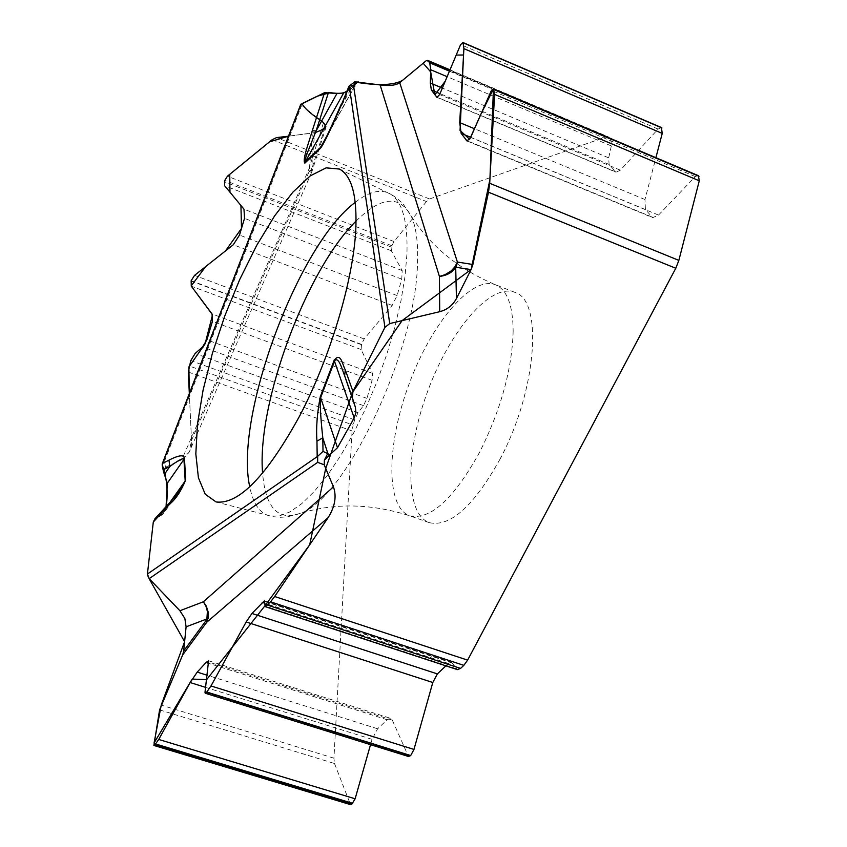 <?xml version="1.0" encoding="UTF-8"?>
<svg xmlns="http://www.w3.org/2000/svg" width="847" height="847" viewBox="0 0 847 847"><rect width="100%" height="100%" fill="white"/><g stroke="black" fill="none" stroke-linecap="round" stroke-linejoin="round"><path stroke-width="0.64" stroke-dasharray="4.24 3.18" d="M500.016 459.138C473.822 506.146 450.276 527.321 429.365 522.673C404.824 514.097 405.131 451.536 427.756 391.07C449.979 330.468 490.508 282.803 514.711 292.289C543.552 299.923 536.871 390.742 500.016 459.138M159.585 709.881L334.501 763.507L333.93 758.192L352.066 430.943L353.135 425.088L189.167 365.936M170.925 501.35L162.126 514.415L154.959 518.777M162.126 514.415L163.736 513.176L166.065 506.654M312.247 170.618L308.583 169.972L181.777 459.709L165.461 467.279L163.524 469.916L163.492 471.684M181.777 459.709L189.156 452.182L191.517 440.334L189.326 393.537L191.496 439.604C193.921 457.507 175.731 461.668 163.81 469.026M445.893 665.837L448.402 663.466L451.493 662.259L457.433 669.628M370.531 744.672L372.045 739.336L377.624 728.78L387.132 719.759L390.658 718.372L392.33 720.151L408.476 756.487M334.501 763.507L350.499 804.618M272.131 139.734L426.475 201.554L429.577 198.981L606.187 136.822L609.099 137.415L449.905 70.068M315.455 132.492L288.478 136.208L314.608 132.873L311.505 169.718L312.257 170.618L326.137 126.796M324.729 128.299L326.18 126.679L323.49 122.762L308.583 169.972L311.696 172.089L310.733 172.163L324.729 128.299L314.608 132.873M323.49 122.762L300.685 104.509M349.388 89.602L355.031 85.822L354.491 83.895L352.701 85.748L354.417 82.064M354.522 81.968L354.491 83.895M661.401 127.526L658.119 129.072L620.343 170.173L616.076 172.206L609.109 164.434L608.675 157.87L611.333 145.938L610.899 139.437L609.099 137.415M698.002 175.403L695.302 176.589L658.511 215.085L652.73 217.647L645.403 209.569L644.98 199.532L655.917 157.606M426.475 201.554L393.982 241.533L391.896 245.768L391.325 250.765L402.177 270.585L401.774 279.161L397.084 295.561L392.182 305.449L364.189 338.959L361.51 344.39L361.129 349.546L372.489 373.358L372.108 380.335L366.942 398.397L363.49 405.628L358.069 412.669L354.639 419.868L353.135 425.088M169.866 502.504L162.243 514.351M155.689 518.248L178.283 492.827L163.778 513.134M325.195 139.332L342.442 104.17L352.701 85.748L349.197 88.469L348.795 86.648M327.44 134.832L354.237 86.743M341.32 104.054L342.442 104.17L349.197 88.469M163.513 471.758L163.524 469.916M165.461 467.279L164.487 461.287L162.433 463.33M310.733 172.163L309.197 171.454L311.505 169.718M354.787 86.278L351.134 88.575M147.41 574.202L147.696 576.267M147.749 576.426L149.061 578.543M513.155 331.219C512.033 369.271 500.937 409.461 479.857 451.8C453.727 499.021 430.371 520.354 409.789 515.823C385.65 507.395 386.348 444.781 409.037 384.136C431.335 323.353 471.588 275.391 495.4 284.73C507.025 289.685 512.943 305.185 513.155 331.219M188.309 372.034L352.066 430.943M333.93 758.192L161.195 705.096M452.584 663.148L264.719 601.455M456.321 668.717L264.92 605.997M448.402 663.466L264.804 603.223M407.46 755.418L204.995 692.37M392.33 720.151L208.923 662.142M387.132 719.759L208.764 663.381M377.624 728.78L207.219 675.25M372.045 739.336L205.641 687.383M349.737 803.75L153.773 744.767M429.577 198.981L276.546 137.595M426.221 60.709L606.187 136.822M608.675 157.87L442.346 88.067M611.333 145.938L447.131 76.675M609.109 164.434L440.006 93.646M615.398 171.708L437.539 97.394M620.343 170.173L439.625 94.557M658.119 129.072L460.62 44.573M644.98 199.532L474.5 128.733M645.403 209.569L470.72 137.309M651.735 216.906L467.893 141.004M658.511 215.085L470.688 137.383M695.302 176.589L491.419 90.428M610.899 139.437L449.45 71.169M363.49 405.628L202.528 346.974M358.069 412.669L195.106 353.517M366.942 398.397L206.869 339.848M372.108 380.335L212.417 321.426M372.489 373.358L212.057 313.993M361.129 349.546L191.284 286.18M361.415 344.697L191.062 281.003M361.51 344.39L191.157 280.696M364.189 338.959L194.566 275.36M392.182 305.449L233.285 244.762M397.084 295.561L239.489 235.074M401.774 279.161L244.518 218.357M402.177 270.585L243.989 209.198M391.325 250.765L224.571 185.652M391.505 247.144L224.37 181.777M391.896 245.768L224.794 180.369M393.982 241.533L227.43 176.218M354.639 419.868L190.776 360.61M355.242 202.338C368.498 191.93 379.795 188.913 389.122 193.307C401.954 200.178 407.905 220.389 406.952 253.952L405.004 276.482L400.885 301.278L394.713 327.641L386.634 354.819L376.873 381.997L365.724 408.36L353.527 433.156L340.653 455.644L327.471 475.22L314.375 491.355L301.723 503.679L289.854 511.948L279.065 516.035L269.611 515.95C259.669 513.197 253.062 503.552 249.791 487.014M356.089 221.056C380.97 196.504 399.276 194.725 410.996 215.71C416.025 226.382 418.196 241.85 417.529 262.125C416.629 348.805 346.254 498.036 300.791 513.197C278.24 521.487 265.513 508.2 262.612 473.367M191.517 440.334L309.197 171.454L312.416 133.413M164.487 461.287L301.5 105.716M514.711 292.289L495.4 284.73C458.598 269.208 430.467 246.202 410.996 215.71L403.341 204.349L398.111 199.214L392.256 195.022L339.425 169.051M429.365 522.673L409.789 515.823C371.769 503.626 335.433 502.747 300.791 513.197L287.588 516.829L280.272 517.316L273.094 516.681L216.101 501.964M264.402 600.798L451.493 662.259M208.584 660.755L390.658 718.372M436.967 97.373L616.076 172.206M467.036 140.983L652.73 217.647M450.001 69.835L608.252 136.791M324.92 139.882L355.052 85.791M311.728 172.11L189.569 451.25M311.834 171.814L312.183 170.903"/><path stroke-width="1.27" d="M675.79 268.266L488.497 192.216L489.693 183.301L678.849 260.389L675.79 268.266L467.618 660.131L463.838 665.35L270.553 601.825L274.65 596.51L467.618 660.131M488.497 192.216L472.891 264.497L471.08 269.579L455.908 267.271C452.234 272.533 446.74 275.593 439.424 276.44L445.046 274.703L451.186 270.892L454.924 266.816L457.401 262.051L456.131 267.123M455.654 265.693L456.448 298.515L471.08 269.579M456.448 298.515C452.764 305.312 447.195 309.706 439.72 311.696L389.758 323.554L384.93 327.365L352.955 391.483L345.28 369.79C342.463 365.195 340.97 351.41 334.163 360.303L320.304 396.682C317.096 413.442 315.984 428.275 316.958 441.181L322.792 437.804L327.8 453.336L324.38 460.143L329.917 454.723L323.014 451.398L317.636 456.342L147.42 574.065L149.167 578.66L179.903 610.74L203.375 601.783L206.308 606.124L208.246 612.275L208.288 617.283L206.689 622.301L207.388 611.386L205.969 606.325L203.375 601.783L333.443 486.887C336.767 496.427 334.988 506.686 328.107 517.644L274.65 596.51M345.28 369.79L344.644 375.772L355.401 407.322L352.373 397.751L352.955 391.483M355.401 407.322L355.931 412.648L354.194 417.942L337.498 447.692L329.917 454.723M333.443 486.887L324.21 464.791L324.38 460.143M154.059 745.508L350.499 804.618L351.907 804.078L154.916 744.778L153.9 745.455L159.585 709.881L182.698 654.869L183.672 650.994L206.859 619.506M208.076 618.501L186.096 626.822L183.672 650.994M186.096 626.822L184.858 618.469L179.903 610.74M170.925 501.35L154.959 518.766L153.296 522.017L147.42 574.065M166.065 506.654L167.325 483.214L163.492 471.684M189.326 393.537L188.309 372.034L190.776 360.61L195.106 353.517L202.528 346.974L206.869 339.848L212.417 321.426L212.057 313.993L191.284 286.18L191.157 280.696L194.566 275.36L233.285 244.762L239.489 235.074L244.518 218.357L243.989 209.198L224.571 185.652L224.794 180.369L227.43 176.218L272.131 139.734L276.546 137.595L288.478 136.208L269.526 141.841L229.749 174.323L229.96 192.184L240.94 205.503L241.49 228.436L225.493 250.924L205.715 266.551L191.147 285.968L212.533 314.851L205.08 343.871L188.881 366.952L189.326 393.537M154.916 744.778L158.717 739.463L190.162 682.544L197.224 672.105L206.033 662.523L208.584 660.755L204.995 692.37L205.207 693.217L206.668 692.232L210.977 685.954L246.159 621.973L251.94 613.461L264.402 600.798L265.249 606.653L270.553 601.825M205.408 693.28L408.476 756.487L410.689 755.556L413.971 749.436L432.796 682.502L437.38 673.905L445.893 665.837M351.907 804.078L355.126 798.785L370.531 744.672M265.471 606.727L457.433 669.628L460.567 668.421L463.838 665.35M328.488 92.439L316.069 130.989L309.377 147.749C306.011 155.922 304.624 160.665 305.195 161.968L304.846 163.143C302.061 159.776 309.367 141.216 312.257 130.777L316.069 130.989L336.968 93.488L324.539 92.672L300.685 104.509M336.968 93.488L343.628 93.011L346.899 91.074C344.485 93.414 338.885 93.932 330.097 92.641L317.138 96.262L301.956 103.63C304.475 108.056 309.938 113.106 318.324 118.76C331.643 126.934 322.294 129.835 315.455 132.492M439.72 311.696L439.424 276.44L380.134 84.944L354.882 81.788L354.332 82.106L354.787 86.278M380.134 84.944C389.313 86.129 395.845 85.378 399.72 82.678L426.221 60.709L427.608 60.37L429.704 62.816L430.752 69.761L430.308 83.017L431.356 90.026L436.967 97.373L439.625 94.557L460.62 44.573L463.013 42.668L463.912 48.639L459.709 122.582L461.139 133.35L467.036 140.983L470.688 137.383L491.419 90.428L493.441 88.999L481.414 113.075L469.651 139.332L460.059 130.396L463.563 54.991L456.205 55.076L445.204 81.28L434.86 94.79L430.678 71.879L423.161 63.239L402.336 80.507C393.177 85.367 377.243 85.854 354.522 81.968M655.917 157.606L662.238 133.413L661.401 127.526L462.801 42.456M678.849 260.389L699.273 180.803L698.404 175.689L493.229 88.787M489.693 183.301L494.606 94.398L493.441 88.999L489.894 179.702L471.165 269.41L402.081 320.621L352.67 392.119L325.714 468.412L309.706 544.79L264.91 605.849L206.657 679.612L192.174 679.093L154.059 743.052L161.29 704.852L184.604 641.698L149.061 578.543M301.098 104.054L162.645 463.373L168.945 460.154C178.886 455.083 184.053 454.468 184.445 458.333L183.947 459.402C183.503 457.592 178.812 459.942 169.866 466.475L164.953 473.6L165.049 475.612M153.296 522.017L169.898 503.933C175.869 498.989 181.131 490.995 185.694 479.942L184.445 458.333M348.763 86.733L341.606 104.34C330.097 131.073 322.887 145.896 319.965 148.818L304.846 163.143M355.74 230.68C352.881 281.702 330.097 357.635 299.849 415.612C266.678 475.95 238.769 504.738 216.101 501.964L205.228 494.203L198.41 477.772L195.826 453.918L197.457 424.114L203.1 390.022L212.375 353.358L224.804 315.889L239.786 279.372L256.63 245.514L274.566 215.974L292.744 192.301L310.246 175.88L326.116 167.865L339.425 169.051C351.876 175.742 357.307 196.292 355.74 230.68M352.373 397.751L344.644 375.772C342.432 370.668 339.054 356.365 334.766 360.578L320.897 396.978C319.732 401.626 320.367 415.242 322.792 437.804L323.014 451.398M320.304 396.682L337.498 447.692M324.21 464.791L317.667 462.356L317.636 456.342M167.325 483.214L183.947 459.402L185.186 481.011L169.866 502.504M169.898 503.933L171.676 500.524L178.283 492.827L185.694 479.942M168.945 460.154L169.866 466.475L164.096 469.386L164.953 473.6L163.397 471.154L162.222 465.374M162.645 463.373L162.211 465.321L164.096 469.386M343.628 93.011L305.195 161.968L320.314 147.622L325.195 139.332M319.965 148.818L327.44 134.832M349.356 85.971L354.882 81.788M348.795 86.648L349.25 86.034L384.93 327.365M358.133 81.683L353.517 85.526L349.25 86.034M334.163 360.303L354.194 417.942M162.433 463.33L162.158 464.262M351.134 88.575L349.388 89.602M163.81 469.026C167.304 482.049 168.045 495.008 166.001 507.925M162.243 514.351L154.747 518.967L153.18 523.012L147.41 574.202M264.804 603.223L262.147 602.344M437.38 673.905L251.94 613.461M432.796 682.502L246.159 621.973M413.971 749.436L210.977 685.954M410.689 755.556L206.837 692.052M410.499 755.736L206.668 692.232M208.764 663.381L206.033 662.523M207.219 675.25L197.224 672.105M205.641 687.383L190.162 682.544M355.126 798.785L158.717 739.463M352.701 803.337L155.647 743.984M460.567 668.421L267.536 605.107M442.346 88.067L430.308 83.017M447.131 76.675L430.752 69.761M440.006 93.646L431.356 90.026M437.539 97.394L436.449 96.939M661.846 127.833L463.013 42.668M661.962 127.961L463.118 42.795M662.238 133.413L463.912 48.639M474.5 128.733L459.709 122.582M470.72 137.309L461.139 133.35M467.893 141.004L466.274 140.337M698.404 175.689L493.441 88.999M698.997 176.314L493.917 89.581M699.273 180.803L494.606 94.398M449.45 71.169L429.704 62.816M449.905 70.068L428.264 60.91M316.958 441.181L317.18 456.057M341.606 104.34L349.017 87.103M312.257 130.777L324.539 92.672M328.107 517.644L206.689 622.301L182.698 654.869M317.667 462.356L149.167 578.66M249.791 487.014C234.005 417.37 297.9 244.889 355.242 202.338M262.612 473.367C256.514 404.093 306.328 269.632 356.089 221.056M399.72 82.678L457.401 262.051L472.891 264.497M353.517 85.526L389.758 323.554M427.714 60.412L450.001 69.835M341.32 104.054C326.159 138.834 324.412 140.538 324.56 140.591M300.717 104.446L162.444 463.309"/></g></svg>
